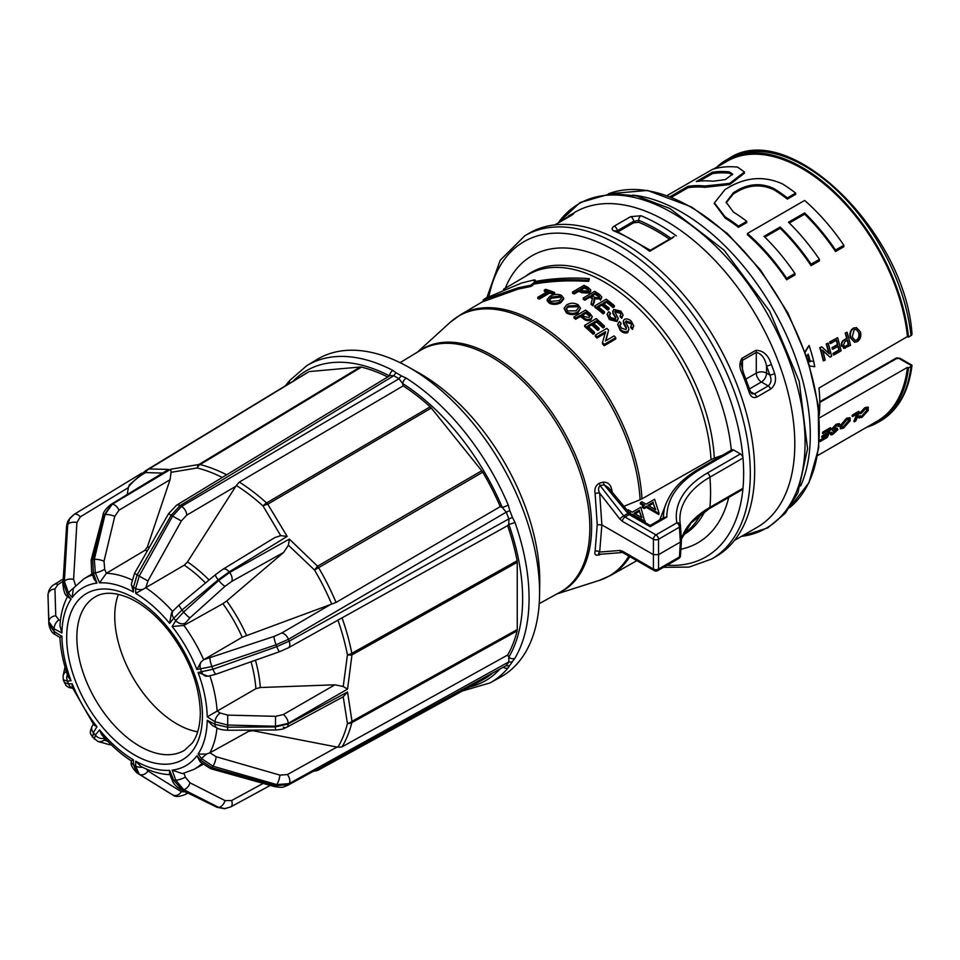 <?xml version="1.0" encoding="UTF-8"?>
<svg xmlns="http://www.w3.org/2000/svg" width="960" height="960" viewBox="0 0 960 960"><rect width="100%" height="100%" fill="white"/><g stroke="black" fill="none" stroke-linecap="round" stroke-linejoin="round"><path stroke-width="1.44" d="M835.548 251.544L835.548 250.044A151.536 87.492 -120 0 0 804.636 212.904L788.484 222.228A151.536 87.492 60 0 1 819.396 259.368L819.396 260.868L811.092 265.668L811.092 264.156A151.536 87.492 -120 0 0 780.18 227.028L764.028 236.352A151.536 87.492 60 0 1 794.94 273.48L794.94 274.992L786.636 279.78A150.084 86.652 60 0 0 747.42 234.708L747.42 233.484L804.636 200.448A151.536 87.492 60 0 1 843.852 245.244L843.852 246.744L835.548 251.544A150.084 86.652 60 0 0 804.636 214.152L789.288 223.02M764.832 237.132L780.18 228.276A150.084 86.652 60 0 1 811.092 265.668M854.616 342.288L850.284 337.668C849.288 333.516 850.272 330.336 853.272 328.128L856.452 327.576L860.448 331.956C861.468 336.156 860.412 339.396 857.268 341.676L854.616 342.288L850.764 337.728C849.768 333.588 850.752 330.408 853.752 328.188L856.452 327.576M830.58 343.536L830.1 343.476A150.084 86.652 -120 0 0 829.656 341.952L837.624 337.692A150.816 87.072 60 0 1 841.068 350.832L833.844 355.008A150.816 87.072 -120 0 0 833.496 353.496L839.28 350.16A150.816 87.072 -120 0 0 838.284 346.128L832.896 349.236A150.816 87.072 -120 0 0 832.5 347.724L837.888 344.604A150.816 87.072 -120 0 0 836.628 340.044L830.58 343.536A150.816 87.072 -120 0 0 830.136 342.012L837.624 337.692M833.844 355.008L833.364 354.948A150.084 86.652 -120 0 0 833.016 353.436L838.8 350.1A150.084 86.652 -120 0 0 837.876 346.356M832.896 349.236L832.416 349.176A150.084 86.652 -120 0 0 832.02 347.652L837.408 344.544A150.084 86.652 -120 0 0 836.232 340.272M858.444 416.82L859.116 418.2L858.444 416.82L860.004 415.716L862.284 416.544L861.816 416.052L866.436 410.712L866.916 411.192L867.084 408.888L865.068 409.236L861.384 413.256L859.572 413.292L864.792 407.712L867.948 407.076L868.356 410.352L861.78 417.588L858.924 417.312L860.472 416.208L860.64 416.916M840.372 428.832L840.048 425.868L846.54 418.248L849.804 417.732L850.284 420.636L843.492 428.148L840.372 428.832L840.516 426.36L847.02 418.74L850.284 418.224M822.972 433.632L822.492 433.14A150.084 86.652 -120 0 0 822.84 432.036L830.34 427.716L830.82 428.208A150.816 87.072 60 0 1 827.376 437.376L820.14 441.54A150.816 87.072 -120 0 0 820.584 440.532L826.368 437.196A150.816 87.072 -120 0 0 827.496 434.436L822.108 437.556A150.816 87.072 -120 0 0 822.504 436.5L827.892 433.38A150.816 87.072 -120 0 0 829.02 430.14L822.972 433.632A150.816 87.072 -120 0 0 823.32 432.528L830.82 428.208M820.14 441.54L819.66 441.06A150.084 86.652 -120 0 0 820.104 440.052L825.888 436.704A150.084 86.652 -120 0 0 826.632 434.94M822.108 437.556L821.628 437.064A150.084 86.652 -120 0 0 822.024 436.008L827.412 432.9A150.084 86.652 -120 0 0 828.228 430.596M819.264 415.332A150.084 86.652 -120 0 0 818.976 388.044L907.464 336.552A150.084 86.652 -120 0 0 836.544 195.06A150.084 86.652 -120 0 0 727.14 161.196L713.556 169.032M817.536 455.616L877.224 421.152A150.084 86.652 -120 0 0 907.464 367.356L818.976 418.14M832.392 430.488L831.432 429.276L836.076 424.296L839.184 423.588L839.724 425.712L838.272 426.552L838.224 425.448M837.792 426.06L836.268 425.856L833.376 428.868L834.024 429.492L833.544 429L836.736 427.956L837.48 429.036M830.196 433.104L830.652 434.76L830.196 433.104L831.636 432.264L832.128 433.488M836.736 427.956L837.96 429.528L833.364 433.992C831.18 435.3 830.292 435.168 830.676 433.584L833.748 433.02L833.268 432.528L836.004 429.96L836.484 430.44L832.872 430.968L831.9 429.768L836.556 424.788L839.664 424.068M852.552 416.556L852.072 416.064A150.084 86.652 -120 0 0 852.42 414.96L858.732 411.324L859.212 411.804A150.816 87.072 60 0 1 855.768 420.972L854.328 421.812A150.816 87.072 -120 0 0 857.412 413.748L852.552 416.556A150.816 87.072 -120 0 0 852.9 415.452L859.212 411.804M854.328 421.812L853.848 421.32A150.084 86.652 -120 0 0 856.62 414.204M809.808 366.036L814.74 366.696L809.808 366.036M807.864 354.612A150.084 86.652 -120 0 1 809.82 361.644L808.392 361.452L810.24 361.692L810.096 360.936L813.756 361.452A150.816 87.072 -120 0 0 809.076 345.444L805.044 351.6M828.768 353.244A150.084 86.652 -120 0 0 826.236 343.932L828.168 343.152A150.816 87.072 60 0 1 831.612 356.304L830.076 357.18L822.684 350.22A150.816 87.072 60 0 1 825.168 360.024L823.716 360.852A150.816 87.072 -120 0 0 820.272 347.712L821.808 346.824L829.368 353.808A150.816 87.072 -120 0 0 826.716 343.992L828.168 343.152M830.076 357.18L822.204 350.16M823.716 360.852L823.236 360.792A150.084 86.652 -120 0 0 819.792 347.64L821.808 346.824M844.74 348.24L841.536 345.948C841.044 343.056 841.92 341.028 844.176 339.852L846.696 338.4A150.084 86.652 -120 0 0 845.172 333L847.092 332.232A150.816 87.072 60 0 1 850.536 345.372L843.588 348.384M667.128 195.54L712.44 169.38A151.536 87.492 60 0 1 737.604 167.112L744.396 171.96L744.396 173.196L729.684 184.584L704.844 187.308A150.084 86.652 60 0 0 687.984 187.752L671.58 197.22M726.18 202.788L733.428 193.848L733.428 192.648L726.156 202.2L733.428 212.076A151.536 87.492 60 0 1 746.772 221.352L746.772 222.552L738.468 227.34L738.468 226.14A151.536 87.492 -120 0 0 725.124 216.864L714.408 202.908L725.124 189.444L730.572 186.3C747.792 176.964 765.048 176.148 782.34 183.84A151.536 87.492 60 0 1 795.684 193.104L795.684 194.304L787.38 199.104L787.38 197.904A151.536 87.492 -120 0 0 774.036 188.628C762.336 183.144 750.624 183.432 738.888 189.504L733.428 192.648M714.432 203.508L725.124 218.052A150.084 86.652 60 0 1 738.468 227.34M733.428 193.848L738.888 190.704C750.612 184.62 762.324 184.332 774.036 189.816A150.084 86.652 60 0 1 787.38 199.104M482.76 679.788A176.868 102.108 -120 0 0 483.144 679.584A176.868 102.108 -120 0 0 491.868 673.728M253.308 730.116A112.668 65.052 60 0 1 252.984 730.728L337.908 747.24A171.156 98.82 -120 0 0 347.436 723.504L343.224 696.78L347.556 692.004L351.972 721.308L517.248 629.568L517.128 630.9L351.816 722.664A172.86 99.804 60 0 1 342.048 746.856L507.612 655.056L508.8 657.168L508.86 661.872A181.56 104.82 60 0 1 506.232 665.592L287.58 785.412A7.248 4.212 -118.7 0 0 288.444 784.644L506.232 665.592A5.076 4.02 -143.1 0 0 509.772 665.364L508.224 667.752A5.076 4.056 -140.3 0 1 503.448 667.392M389.544 375.864A5.076 3.072 -62.6 0 1 392.856 370.404L396.312 372.924A5.076 2.988 -61 0 0 393.768 375.732L180.156 505.56A7.248 4.152 -121.3 0 0 176.508 505.248L389.952 375.612L393.768 375.732A181.56 104.82 60 0 1 399.012 378.756L402.6 383.46L403.176 385.884L239.316 482.076A172.86 99.804 60 0 1 266.568 502.956L430.164 406.776L431.292 408.024L481.74 470.772L317.568 566.196L314.532 570.024L288.396 545.208L289.356 539.112L317.568 566.196A7.248 4.08 59.8 0 1 318.588 567.66A172.86 99.804 60 0 1 336.072 602.436L500.244 506.64L502.26 507.432L506.232 512.148A181.56 104.82 60 0 1 508.86 518.904L508.8 524.28L507.612 525.636L342.048 617.856A172.86 99.804 60 0 1 351.816 653.328L517.128 560.772A176.868 102.108 -120 0 0 507.612 525.636M517.128 560.772L517.248 562.308L351.972 654.864L347.556 689.1L343.224 686.532L347.436 654.84A171.156 98.82 -120 0 0 337.932 620.184M517.248 629.568L517.248 562.308M507.612 655.056A176.868 102.108 -120 0 0 517.128 630.9M430.164 406.776A176.868 102.108 -120 0 0 403.176 385.884M481.74 470.772L482.76 472.2L314.532 570.024A171.156 98.82 -120 0 1 331.692 604.092L242.208 637.236A110.964 64.068 -120 0 0 222.912 603.672L183.912 625.44L172.176 626.52L175.764 620.628L183.636 612.012L218.7 580.464L229.644 572.484L289.356 539.112M500.244 506.64A176.868 102.108 -120 0 0 482.76 472.2M162.096 473.088L145.716 472.56A7.248 5.916 61.3 0 1 148.092 469.236L308.844 371.796A176.868 102.108 -120 0 0 306.288 373.26L145.848 470.52A172.86 99.804 60 0 1 148.092 469.236A7.248 4.176 58.8 0 1 149.1 468.936L168.624 469.416L110.484 504.708C105.444 509.172 102.96 512.664 103.032 515.184L91.14 560.112L91.668 572.544A7.248 1.776 160.3 0 0 93.372 573.06L96.96 583.104L93.96 578.952L91.668 572.544M308.844 371.796L149.1 468.936A7.248 6.672 100.1 0 0 145.716 472.56A171.156 98.82 -120 0 0 128.556 486.816L127.188 494.472M360.264 367.008L361.44 367.104L200.1 464.58A7.248 4.152 58.9 0 0 198.936 464.484A7.248 4.296 77.6 0 0 197.22 467.964L171.036 472.32L170.796 469.212L198.936 464.484L360.264 367.008L309.828 371.52M387.684 376.992A176.868 102.108 -120 0 0 361.44 367.104M343.224 696.78L286.572 727.356A7.248 4.176 -118.3 0 0 288.18 723.984L347.556 692.004M396.312 372.924A183.168 105.756 60 0 1 401.592 375.972L406.236 378.12A183.18 105.756 60 0 1 508.224 505.008L509.772 510.552A183.168 105.756 60 0 1 512.412 517.356L514.908 522.252A183.18 105.756 60 0 1 514.908 658.236L512.412 661.608A5.076 3.984 -146.7 0 1 508.86 661.872L289.164 783.612L276.78 784.596L212.976 766.2L201.684 758.664L198.072 754.08L206.628 754.044L209.856 752.844L248.724 731.292A110.964 64.068 -120 0 0 249.312 730.14M227.748 715.104L227.652 730.26C222.384 730.008 218.748 729.192 216.732 727.812L212.364 725.508L207.216 720.264L214.992 724.356L227.484 727.2L275.268 726.924L288.18 723.984L288.18 723.336L275.268 726.264L227.484 725.028L214.992 721.74A7.248 3.996 -57.9 0 1 220.248 713.04L227.748 715.104L275.532 716.34L283.272 714.588L334.944 684.804L343.224 686.532M225.264 808.644L218.7 807.396L183.636 789.576L182.016 789.72A7.248 3.9 -63.9 0 1 180.732 789.516L180.732 789.516C176.052 786.624 173.22 783.516 172.236 780.18L169.548 773.76L169.62 770.364L173.796 780.348L182.016 789.72L218.196 807.444L224.832 808.68M136.404 772.464A7.248 5.892 -58.3 0 0 137.028 772.932C132.204 768 130.32 764.316 131.364 761.904L131.364 761.904A7.248 4.116 -0.9 0 0 133.488 764.76L137.112 772.98L172.788 794.964L139.212 774.192L135.648 766.008L135.72 761.184L141.036 766.536C151.236 771.696 161.208 774.42 170.928 774.708M64.404 682.524L68.532 683.952L72.216 683.724L72.156 687.192L93.996 725.1L96.96 726.708L93.372 732.6L92.688 737.064M67.884 595.908C63.264 604.44 60.612 614.4 59.94 625.788L61.908 632.964L54.144 628.872L48.84 621.888L48 594.84M92.544 575.004A110.016 63.516 60 0 0 83.916 578.82L73.344 588.24A7.248 1.632 140.6 0 0 68.532 593.028A108.72 62.772 -120 0 0 67.452 594.564L71.064 599.16L66.876 596.088C64.944 595.032 63.624 591.024 62.916 584.088L62.916 584.088A7.248 3.972 -176.4 0 1 63.348 582.876L67.452 594.564A7.248 1.428 141.8 0 0 66.876 596.088M171.036 472.32L170.064 479.688L147.372 547.02A112.668 65.052 60 0 1 149.472 547.152M147.492 550.62A110.964 64.068 -120 0 0 144.768 550.44L106.368 573.3L99.516 582.876L95.34 572.892L94.308 559.356L105.072 514.536L112.104 504.3L170.796 469.212M205.512 582.972A110.964 64.068 -120 0 0 184.272 565.164L142.764 589.452A7.248 4.116 179.1 0 1 135.648 588.48A108.72 62.772 -120 0 0 133.488 587.232L133.416 592.044L131.364 584.16L134.544 573.3L137.112 574.884L133.488 587.232A7.248 4.26 -179.1 0 1 131.364 584.16M288.396 545.208L283.596 552.456L226.728 600.96A112.668 65.052 60 0 1 246.456 635.28M509.772 510.552A5.076 0.996 158.1 0 1 506.232 512.148L288.444 639.3L276.06 644.808L211.92 666.552L196.92 669.504L201.06 661.98L203.664 659.724L242.208 637.236M255.444 660.216A112.668 65.052 60 0 1 260.316 687.528L334.944 684.804M216.732 727.812A7.248 4.368 -62.2 0 1 214.992 724.356L214.992 721.74L207.216 716.856L255.9 688.68A110.964 64.068 -120 0 0 251.076 661.764M203.736 659.688L274.152 636.396A7.248 1.2 -108.7 0 0 276.06 644.808A170.7 98.556 -120 0 1 276.78 646.656A7.248 1.212 -109.5 0 0 279.792 651.6L215.976 674.184L208.044 676.26L198.072 672.48L212.976 669.264L276.78 646.656L289.164 641.172L508.86 518.904A5.076 1.152 159.5 0 0 512.412 517.356M209.928 752.808L216.156 756.744L279.96 775.128A7.248 1.848 -73.9 0 1 276.78 784.596A170.7 98.556 -120 0 1 276.06 785.616A7.248 1.764 -74.4 0 1 274.728 786.624L210.6 768.684L200.124 761.844L196.92 755.724L200.604 760.2L211.92 767.7L276.06 785.616L288.444 784.644A176.232 101.748 60 0 0 289.164 783.612A7.248 4.116 -119 0 0 287.4 774.54L337.02 747.048M172.236 780.18A7.248 1.284 -22.7 0 0 173.796 780.348L175.764 780.168A7.248 1.776 -19.7 0 0 185.34 777.156L190.008 782.808A7.248 4.116 -63.1 0 1 183.636 789.576L175.764 780.168L172.176 770.136L182.52 773.628L193.932 769.38L202.764 764.52M131.364 761.904L131.352 760.956C120.816 754.104 110.904 745.308 101.604 734.568L99.516 729.888A102.768 59.34 -120 0 0 133.416 759.852L133.488 764.76A108.72 62.772 -120 0 0 135.648 766.008A7.248 4.26 0.9 0 0 142.404 767.208M131.64 760.74L133.416 759.852M48 595.344L48.84 624.048L54.144 631.5A7.248 3.996 122.1 0 0 55.416 634.68L59.928 637.512C60.624 650.076 63.324 663.084 68.016 676.512L71.064 680.748L67.452 681.168L63.348 679.824M63.084 581.376L57.984 584.52L54.936 588.984L55.776 615.816L58.956 619.92A7.248 4.368 117.8 0 0 54.144 628.872L54.144 631.5L61.908 636.372C59.232 637.896 59.28 637.884 62.064 636.324M73.344 588.24L72.216 597.516L68.532 593.028L64.404 581.376L67.716 524.52L69.864 518.292L73.332 515.1M274.644 537.66L280.704 535.644L263.04 505.968A171.156 98.82 -120 0 0 236.34 485.472L187.488 561.924A112.668 65.052 60 0 1 209.076 579.996M142.764 589.452L135.72 593.376L135.648 588.48L139.212 576.096L172.596 516.108L181.608 506.4L399.012 378.756A5.076 2.868 -59 0 1 401.592 375.972M169.62 623.34L171.504 612.864L173.28 610.668A7.248 5.784 -141 0 0 173.796 618.192L169.62 623.34A102.768 59.34 -120 0 0 135.72 593.376M235.836 486.288L186.756 515.136L181.344 520.956L147.936 580.944L145.872 587.7M184.272 565.164L187.488 561.924M431.292 408.024L267.744 504.204A7.248 2.64 155.7 0 0 263.04 505.968A7.248 2.892 132.1 0 1 266.568 502.956A7.248 4.092 59.5 0 1 267.744 504.204L287.184 536.412L280.704 535.644M222.912 603.672L226.728 600.96M186.756 515.136A7.248 4.08 -120.4 0 0 181.608 506.4A176.232 101.748 60 0 0 180.156 505.56L171.168 515.28L137.112 574.884A121.32 70.044 60 0 1 139.212 576.096L147.936 580.944M287.184 536.412L229.164 571.884L218.196 579.852L182.016 609.984L173.796 618.192L175.764 620.628A7.248 5.652 -148.6 0 0 185.34 623.088L183.912 625.44A110.016 63.516 60 0 1 203.664 659.724M236.34 485.472L239.316 482.076M128.436 487.572L80.28 516.876L76.908 522.528L73.596 579.396L75.612 585.708M146.316 768.996L147.936 771.012L181.344 791.688L185.508 791.856M252.984 730.728L248.724 731.292M279.96 775.128L287.4 774.54M274.152 636.396L281.568 633.096L330.78 604.392M144.768 550.44L147.372 547.02M260.316 687.528L255.9 688.68M80.28 516.876A7.248 4.164 -121.3 0 0 74.076 514.404L69.048 519.468L66.996 525.54L63.348 582.876A121.32 70.044 60 0 1 64.404 581.376A7.248 4.044 -176.7 0 1 73.596 579.396M168.624 469.416L111.612 504.336L104.568 514.572L92.688 559.5L93.372 573.06L95.34 572.892A7.248 1.284 157.3 0 0 104.7 569.292L106.368 573.3A110.016 63.516 60 0 1 131.916 579.876M66.324 671.436A7.248 7.032 -167.5 0 0 63.072 675.9L63.384 680.352L66.072 685.62L68.904 687.528L72.612 688.26M54.936 588.984A7.248 6 178.2 0 0 48 595.056L48 595.716A7.248 5.832 178.3 0 0 48 595.86L48 594.876C48.516 589.944 50.676 586.428 54.492 584.352L54.492 584.352A7.248 4.188 -121.7 0 1 57.984 584.52M94.308 739.092L95.34 735.048L93.372 732.6A7.248 5.652 31.4 0 1 92.304 725.868L92.304 725.868C88.5 734.52 91.188 733.572 92.208 736.74L97.812 741.408A7.248 7.044 -74.2 0 0 104.016 740.16L107.64 741.18M171.3 794.112L171.072 793.968A7.248 5.892 -58.3 0 0 171.168 794.04A170.7 98.556 -120 0 0 172.596 794.856A7.248 5.952 -58.2 0 0 181.344 791.688M270.324 785.388L230.64 806.964L224.604 808.704L216.924 807.24A7.248 3.9 -63.9 0 0 218.196 807.444L218.7 807.396A7.248 4.116 -63.1 0 0 225.06 800.628L231.624 800.532L263.172 783.384M99.516 729.888L95.34 735.048A7.248 5.784 39 0 0 104.556 737.892M128.556 486.816L129.444 484.8L145.848 470.52M67.392 674.7A7.248 5.748 83.4 0 0 67.452 681.168A108.72 62.772 -120 0 0 68.532 683.952A7.248 5.688 86.4 0 0 72.516 688.044M200.124 761.844A7.248 1.632 -39.4 0 1 200.604 760.2A108.72 62.772 -120 0 0 201.684 758.664A7.248 1.428 -38.2 0 1 206.628 754.044M342.048 746.856L337.908 747.24M337.908 620.1L342.048 617.856M206.628 676.308A7.248 5.748 -96.6 0 1 201.684 672.06A108.72 62.772 -120 0 0 200.604 669.276A7.248 5.688 -93.6 0 1 201.06 661.98M336.072 602.436L331.692 604.092M508.224 667.752A183.18 105.756 60 0 1 489.996 682.92L500.46 677.172A183.444 105.912 -120 0 0 525.408 652.452A183.444 105.912 -120 0 0 539.568 595.116A183.444 105.912 -120 0 0 407.652 366.624A183.444 105.912 -120 0 0 317.04 359.472L306.828 365.652A183.18 105.756 60 0 1 392.856 370.404M407.652 366.624L418.08 372.444A169.188 97.68 60 0 1 420.132 373.608A169.188 97.68 60 0 1 539.748 583.176L539.568 595.116M508.224 505.008A5.076 0.864 157 0 1 502.26 507.432A178.992 103.344 -120 0 0 402.6 383.46A5.076 2.772 -57.5 0 1 406.236 378.12M514.908 522.252A5.076 1.272 160.6 0 1 508.8 524.28A178.992 103.344 -120 0 1 508.8 657.168A5.076 3.948 -149.3 0 0 514.908 658.236M289.368 383.52A5.076 4.056 -140.3 0 1 290.028 380.232A5.076 4.056 -140.3 0 1 290.028 380.22L287.208 383.424A5.076 4.02 -143.1 0 1 288.132 382.584M328.692 762.948A172.86 99.804 60 0 1 318.696 769.896A172.86 99.804 60 0 1 318.588 769.956A7.248 5.916 -118.7 0 1 318.576 769.956A7.248 5.916 -118.7 0 1 314.976 770.436M317.256 770.448A7.248 4.272 -101.8 0 1 316.572 770.688A7.248 4.272 -101.8 0 1 314.88 770.496M226.644 474.804A172.86 99.804 60 0 0 200.1 464.58A7.248 5.172 104.1 0 0 197.22 467.964A171.156 98.82 -120 0 1 222.264 477.456M733.656 450.036L700.572 469.14A3.624 2.088 -120 0 0 698.76 468.96L731.844 449.856A3.624 2.088 60 0 1 733.656 450.036L740.424 453.948A3.624 2.088 60 0 1 742.98 458.076A181.992 105.072 60 0 1 742.98 488.28A3.624 2.088 60 0 1 742.236 489.648L709.152 508.74A3.624 2.088 -120 0 0 709.896 507.372L742.98 488.28A181.992 105.072 60 0 1 667.116 565.224M486.936 297.456L500.196 260.256L524.94 235.656L529.296 233.136A186.696 107.796 60 0 1 622.644 242.388A186.696 107.796 60 0 1 744.612 406.908A186.696 107.796 60 0 1 716.004 556.512L711.636 559.032L689.064 567.084L663.48 567.324M641.448 517.452L639.468 511.32L635.148 513.816M639.468 510.144L634.116 513.228L641.916 517.728L639.468 511.32M627.216 510.312L628.14 509.772L632.28 512.172L640.788 507.252L645.012 522.468M645.264 521.148L644.928 522.42M644.928 521.328L632.508 514.164L632.508 515.256M632.508 514.164L631.56 514.704M629.928 513.528L630.672 513.096L628.476 511.824M655.248 509.484L653.268 503.352L648.948 505.848M653.268 502.176L647.928 505.26L655.716 509.76L653.268 503.352M640.332 502.74L641.94 501.804L646.08 504.192L654.6 499.284L659.064 513.168L658.74 514.548L646.308 507.372L644.244 508.572L642.408 507.504L642.408 506.328L644.472 505.128L640.332 502.74L640.332 503.916L643.452 505.716M659.064 513.168L658.74 514.548M658.74 513.36L646.308 506.184L646.308 507.372M646.308 506.184L644.244 507.384L644.244 508.572M644.244 507.384L642.408 506.328M673.056 237.624L649.704 251.28A181.992 105.072 -120 0 0 632.904 240.312A181.992 105.072 -120 0 0 614.292 231.132C611.412 229.728 611.388 228.072 614.184 226.164L630.588 216.684L640.956 215.736A3.624 2.376 112.2 0 0 638.76 220.356L633.636 221.352A3.624 2.088 -120 0 0 630.588 216.684M722.544 455.232L714.3 458.16A151.704 87.588 -120 0 0 641.232 305.868A151.704 87.588 -120 0 0 525.528 276.288M682.896 535.224A151.704 87.588 -120 0 0 704.904 511.356M559.536 222.228L575.136 212.112A181.992 105.072 60 0 1 666.132 221.124A181.992 105.072 60 0 1 785.016 381.504A181.992 105.072 60 0 1 757.116 527.328L734.484 540.396M714.3 458.16L711 459.696A151.248 87.324 -120 0 0 641.88 311.592A151.248 87.324 -120 0 0 528.144 274.74L503.472 289.332M580.2 290.46L584.34 288.036A151.068 87.216 60 0 1 587.1 289.512L588.324 290.316L588.324 289.2L588.588 290.928M587.1 288.396L588.324 289.2L587.64 291.048L582.984 290.832A152.4 87.984 -120 0 0 580.2 289.332L584.34 286.908A152.436 88.008 60 0 1 587.1 288.396L587.1 289.512M584.34 288.036L584.34 286.908M598.428 295.368L599.58 296.82L598.8 297.924L594.384 297.288A152.4 87.984 -120 0 0 591.3 295.272L594.996 293.1A152.436 88.008 60 0 1 598.428 295.368L598.428 296.484A151.068 87.216 60 0 0 594.996 294.228L594.996 293.1M591.3 296.4L594.996 294.228M549.372 300.144L551.388 298.26L560.004 297.204L560.004 296.04L561.564 297.924L559.248 300.612L550.812 301.392L549.24 299.568L551.388 297.072L560.004 296.04M551.388 298.26L551.388 297.072M566.196 309.18L568.248 307.056L576.864 306.72L576.864 305.556L578.424 307.908L576.108 310.824L567.672 310.896L566.1 308.592L568.248 305.88L576.864 305.556M568.248 307.056L568.248 305.88M581.736 315.696L585.876 313.272A150.828 87.084 60 0 1 588.624 315.396L590.124 316.08M588.624 314.208L589.848 315.324L589.164 317.46L584.508 316.656A152.208 87.876 -120 0 0 581.736 314.508L585.876 312.084A152.256 87.9 60 0 1 588.624 314.208L588.624 315.396M585.876 313.272L585.876 312.084M485.412 298.356L521.544 283.044L534.084 279.936L535.176 280.164L534.288 281.628C550.128 278.688 566.664 277.572 583.884 278.28L589.332 278.724L588.696 280.224L583.116 280.032C565.932 279.18 549.396 280.14 533.52 282.912L530.904 285.216L518.364 287.712L483.216 299.928L485.412 298.356M589.332 278.724L588.696 281.328L583.116 281.148C565.92 280.32 549.384 281.316 533.52 284.16L530.904 286.476L518.364 289.032L483.156 301.608L483.216 299.928M534.084 279.936L535.176 280.164L535.14 281.472M584.052 285.3L572.508 292.044A152.34 87.96 60 0 1 574.14 292.884L578.868 290.112A152.388 87.984 60 0 1 581.7 291.636L589.308 291.984L590.784 290.028L588.288 287.544A152.448 88.02 -120 0 0 584.052 285.3M583.164 298.056L583.164 299.196A150.948 87.144 60 0 1 584.784 300.216L589.968 297.18A151.008 87.18 60 0 1 591.624 298.26L592.38 298.824L591.12 303.336A152.34 87.96 60 0 1 592.98 304.668L594.3 298.728L600.456 299.064L601.86 297.084L599.7 294.552A152.448 88.02 -120 0 0 594.696 291.3L583.164 298.056A152.34 87.96 60 0 1 584.784 299.076L589.968 296.052A152.388 87.984 60 0 1 591.624 297.132L592.776 298.62M591.12 303.336L591.12 304.488A150.948 87.144 60 0 1 592.98 305.82L594.624 299.676M603.132 312.624L604.452 311.856A152.352 87.96 -120 0 0 597.66 306.384L601.644 304.056A152.388 87.984 60 0 1 607.716 308.892L609.036 308.112A152.4 87.996 -120 0 0 602.976 303.276L606.528 301.2A152.436 88.008 60 0 1 613.032 306.408L614.364 305.628A152.448 88.02 -120 0 0 606.228 299.184L594.696 305.94A152.34 87.96 60 0 1 603.132 312.624L603.132 313.8L604.452 313.02L604.452 311.856M612.648 311.148L612.936 313.524L615.672 317.952L615.672 316.764L615.348 318.84L610.692 317.556L609.216 314.916L610.368 313.092A152.376 87.972 -120 0 0 608.748 311.676L607.02 314.388L609.432 318.396L617.052 320.352L618.252 318.408L614.844 311.736L615.456 310.776L619.62 311.964L620.952 314.16L620.136 315.576A152.424 87.996 60 0 1 621.756 317.136L623.088 314.904L620.88 311.124L613.716 309.408L612.936 312.36L615.984 317.82M626.1 320.892L630.264 322.404L631.608 324.876L630.78 326.376A152.424 87.996 60 0 1 632.412 328.164L633.732 325.8L631.536 321.564C629.436 319.212 627.048 318.456 624.372 319.308L623.292 321.144L626.316 327.444L625.992 329.676L621.348 328.032L619.86 325.08L621.024 323.16A152.376 87.972 -120 0 0 619.392 321.528L617.664 324.384L620.088 328.896C622.344 331.416 624.876 332.256 627.696 331.428L628.896 329.376L628.488 327.6L625.5 321.912L626.1 320.892L626.1 322.092L630.264 323.616L630.264 322.404M539.436 297.828L549.636 291.864A152.256 87.9 60 0 1 553.332 293.268L554.664 292.488A152.268 87.912 -120 0 0 545.64 289.32L544.32 290.1A152.256 87.9 60 0 1 548.016 291.288L537.804 297.264A152.16 87.852 60 0 1 539.436 297.828L539.436 299.04L549.636 293.04A150.828 87.084 60 0 1 553.332 294.444L554.664 293.664L554.664 292.488M549.78 296.376L547.176 299.568L549.492 302.172C553.332 303.696 557.124 303.468 560.856 301.476L563.652 298.056L561.324 295.26C557.388 293.832 553.548 294.204 549.78 296.376M566.64 304.896L564.036 308.376L566.352 311.688C570.192 313.848 573.984 313.944 577.716 311.976L580.512 308.268L578.184 304.764C574.248 302.688 570.396 302.736 566.64 304.896M585.576 310.092L574.044 316.848A152.16 87.852 60 0 1 575.664 318.06L580.404 315.288A152.196 87.876 60 0 1 583.224 317.472C585.6 319.536 588.144 319.968 590.844 318.768L592.32 316.608L589.812 313.32A152.268 87.912 -120 0 0 585.576 310.092M593.124 332.988L594.444 332.208A152.172 87.852 -120 0 0 587.652 325.956L591.636 323.628A152.208 87.876 60 0 1 597.708 329.16L599.04 328.38A152.22 87.888 -120 0 0 592.968 322.848L596.52 320.772A152.256 87.9 60 0 1 603.024 326.724L604.356 325.944A152.268 87.912 -120 0 0 596.22 318.576L584.688 325.332A152.16 87.852 60 0 1 593.124 332.988L593.124 334.236L594.444 333.456L594.444 332.208M596.964 336.768L605.568 331.728L602.496 342.552A152.16 87.852 60 0 1 604.212 344.436L615.744 337.68A152.268 87.912 -120 0 0 614.124 335.892L605.508 340.932L608.592 330.108A152.268 87.912 -120 0 0 606.876 328.392L595.332 335.148A152.16 87.852 60 0 1 596.964 336.768L596.964 338.04L605.568 332.976M650.484 250.356L616.032 230.916A3.624 2.376 112.2 0 0 614.292 231.132M618.06 231.756L633.636 222.768L638.76 222.3A176.016 101.616 60 0 1 669.48 239.208M774.66 373.524C776.592 380.172 775.224 385.368 770.568 389.1L756.732 397.092C753.324 398.364 750.84 396.888 749.28 392.664A3.624 0.996 -18.3 0 0 750.396 391.452L743.232 372.168A3.624 0.672 157.6 0 1 742.056 373.236C739.224 367.596 739.2 362.628 741.96 358.32L755.796 350.328C763.212 350.376 768.396 355.068 771.336 364.404A181.992 105.072 60 0 1 774.66 373.524A3.624 0.936 160.9 0 1 769.812 375A178.368 102.984 -120 0 0 766.548 366.072A3.624 0.78 -21 0 0 771.336 364.404M743.232 372.168L741.384 364.26L742.452 360.348A3.624 2.088 -120 0 0 741.96 358.32M756.732 397.092A3.624 2.088 -120 0 0 754.368 393.912L751.908 393.72L750.396 391.452M770.568 389.1A3.624 2.088 -120 0 0 768.204 385.92L761.424 381.996A7.248 4.188 120 0 0 766.548 373.116L766.548 366.072C765.132 358.404 761.724 353.832 756.288 352.356A3.624 2.088 -120 0 0 755.796 350.328M750.468 391.668L754.368 393.912L768.204 385.92C771.264 383.196 771.804 379.548 769.812 375L766.548 373.116A7.248 4.188 -0 0 0 756.288 373.116L756.288 352.356L742.452 360.348L742.452 370.02M554.868 224.88L556.944 223.74A3.624 2.088 -120 0 0 556.752 223.836L556.752 223.836A3.624 2.088 -120 0 0 556.584 223.956M568.572 215.904A181.992 105.072 60 0 1 570.636 214.764A3.624 2.964 62.2 0 0 569.376 216.54M570.636 214.764C574.908 212.688 574.956 213.012 570.792 215.748A3.624 2.088 -120 0 0 570.588 215.844L570.588 215.844A3.624 2.088 -120 0 0 570.408 215.964M681.408 540.36L680.364 542.064L679.44 527.172A3.624 2.22 172.9 0 0 680.472 525.348A3.624 2.22 172.9 0 0 680.46 525.276L681.432 540.576L680.484 555.816A3.624 1.944 6.6 0 0 680.46 555.48M680.46 525.276A3.624 2.94 169.5 0 0 680.448 525.132A3.624 2.94 169.5 0 0 676.884 522.84A3.624 2.088 -120 0 1 679.44 527.172L658.536 539.244L658.536 569.052A3.624 2.232 180 0 1 653.412 569.052A3.624 2.088 -60 0 0 654.156 570.6A3.624 3.624 0 0 0 657.78 570.6A3.624 2.088 -120 0 0 658.536 569.052L679.44 556.98A3.624 1.944 6.6 0 0 680.484 555.816A3.624 3.624 0 0 1 678.696 558.54A3.624 2.088 -120 0 0 679.44 556.98L680.364 542.064L658.536 554.664L653.412 554.664L653.412 539.244A3.624 2.088 -60 0 1 655.968 534.9L676.884 522.84A106.056 61.236 180 0 1 707.34 473.04L740.424 453.948M681.432 540.576L680.472 525.348A3.624 3.624 0 0 0 680.448 525.132L680.16 523.272A102.444 59.148 0 0 0 680.424 525.024M600.66 554.232L599.484 554.796C595.668 555.948 594.216 554.76 595.116 551.244L597.228 524.676L595.116 493.608C594.204 488.868 595.668 485.364 599.484 483.108L603.444 482.136A3.624 1.836 76.4 0 0 604.116 484.728L608.64 487.872M599.1 554.352L622.656 552.492M600.156 554.04C598.2 554.4 598.044 553.74 599.676 552.048A3.624 2.604 12.4 0 0 595.116 551.244M654.156 570.6L622.632 552.48A3.624 2.892 -94.5 0 1 619.872 550.452L599.676 552.048L601.872 524.904L597.228 524.676M595.116 493.608A3.624 1.452 -9.3 0 1 599.676 493.176C598.044 490.056 598.212 487.56 600.156 485.676L623.712 515.856A3.624 0.804 -38 0 0 619.872 519.06L599.676 493.176L601.872 524.904L653.412 554.664L653.412 569.052L622.416 551.148L619.872 550.452M619.872 519.06L622.416 521.34A3.624 2.088 -60 0 1 624.972 517.008L623.712 515.856L627.9 513.444L604.116 484.728L600.156 485.676A3.624 1.824 76.5 0 1 599.484 483.108M610.464 490.08A3.624 1.62 167.8 0 1 611.64 489.252C610.548 484.512 607.812 482.148 603.444 482.136M608.592 487.8L629.412 512.952A3.624 0.732 -39.6 0 0 627.9 513.444L629.208 514.572A3.624 2.088 -60 0 1 631.02 514.392L650.184 525.456L664.248 517.332L666.816 517.08L650.184 526.68L629.208 514.572L624.972 517.008L655.968 534.9A3.624 2.088 -120 0 1 658.536 539.244A3.624 1.944 180 0 1 653.412 539.244L622.416 521.34M611.64 489.252L612.264 492.252M663.204 517.944L663.24 517.272C664.212 510.912 662.988 506.952 672.048 492.432C677.604 484.116 686.52 476.292 698.76 468.96M700.572 469.14C678.18 482.448 666.936 498.42 666.816 517.08M641.94 498.864L640.092 499.752A150.192 86.712 -120 0 0 565.476 346.92A150.192 86.712 -120 0 0 450.216 322.308L460.116 314.988A150.408 86.844 60 0 1 573.192 351.624A150.408 86.844 60 0 1 641.94 498.864L711 459.696M659.7 519.96L666.828 501.828M623.892 506.304L640.092 499.752M564.036 308.376L566.352 312.876C570.192 315.048 573.984 315.144 577.716 313.164L580.512 308.268M537.804 297.264L537.804 298.476A150.696 87.012 60 0 1 539.436 299.04M544.32 290.1L544.32 291.3A150.828 87.084 60 0 1 546.72 292.044M617.664 324.384L620.088 330.132C622.344 332.664 624.876 333.516 627.696 332.676L628.896 329.376M623.292 321.144L623.58 323.7L626.316 328.668L626.316 327.444M630.78 326.376L630.78 327.612A151.044 87.204 60 0 1 632.412 329.4L633.732 325.8M615.456 310.776L615.456 311.928L619.62 313.128L619.62 311.964M607.008 314.388L609.432 319.596L617.052 321.552L618.24 318.408M620.136 315.576L620.136 316.752A151.044 87.204 60 0 1 621.756 318.312L623.088 314.904M594.696 305.94L594.696 307.092A150.948 87.144 60 0 1 603.132 313.8M602.976 304.416L606.528 302.328A151.068 87.216 60 0 1 613.032 307.56L614.364 306.768L614.364 305.628M597.66 307.536L601.644 305.196A151.008 87.18 60 0 1 607.716 310.056L609.036 309.264L609.036 308.112M600.456 299.064L600.456 300.192L601.86 297.084M534.084 281.196L535.176 281.424L534.084 281.196M572.508 292.044L572.508 293.184A150.948 87.144 60 0 1 574.14 294.024L578.868 291.24A150.996 87.18 60 0 1 581.7 292.764L589.308 293.1L590.784 291.144M547.176 299.568L547.176 300.756L549.492 303.372C553.332 304.896 557.124 304.656 560.856 302.652L563.652 299.232L563.652 298.056M574.044 316.848L574.044 318.048A150.696 87.012 60 0 1 575.664 319.26L580.404 316.476A150.756 87.036 60 0 1 583.224 318.66C585.6 320.736 588.144 321.168 590.844 319.968L592.32 316.608M584.688 325.332L584.688 326.556A150.696 87.012 60 0 1 593.124 334.236M592.968 324.06L596.52 321.972A150.828 87.084 60 0 1 603.024 327.948L604.356 327.168L604.356 325.944M587.652 327.192L591.636 324.84A150.768 87.048 60 0 1 597.708 330.396L599.04 329.616L599.04 328.38M595.332 335.148L595.332 336.408A150.696 87.012 60 0 1 596.964 338.04M605.94 340.68L608.592 330.108M602.496 342.552L602.496 343.848A150.696 87.012 60 0 1 604.212 345.744L615.744 338.952L615.744 337.68M604.212 345.744L604.212 344.436M603.024 327.948L603.024 326.724M596.52 321.972L596.52 320.772M597.708 330.396L597.708 329.16M591.636 324.84L591.636 323.628M575.664 319.26L575.664 318.06M580.404 316.476L580.404 315.288M583.224 318.66L583.224 317.472M590.844 319.968L590.844 318.768M577.716 313.164L577.716 311.976M566.352 312.876L566.352 311.688M560.856 302.652L560.856 301.476M549.492 303.372L549.492 302.172M553.332 294.444L553.332 293.268M549.636 293.04L549.636 291.864M632.412 329.4L632.412 328.164M627.696 332.676L627.696 331.428M620.088 330.132L620.088 328.896M623.58 323.7L623.58 322.488M621.024 324.36L621.024 323.16M621.756 318.312L621.756 317.136M617.052 321.552L617.052 320.352M609.432 319.596L609.432 318.396M612.936 313.524L612.936 312.36M610.368 314.268L610.368 313.092M613.032 307.56L613.032 306.408M606.528 302.328L606.528 301.2M607.716 310.056L607.716 308.892M601.644 305.196L601.644 304.056M584.784 300.216L584.784 299.076M589.968 297.18L589.968 296.052M592.98 305.82L592.98 304.668M594.624 300.816L594.624 300M574.14 294.024L574.14 292.884M578.868 291.24L578.868 290.112M581.7 292.764L581.7 291.636M589.308 293.1L589.308 291.984M588.696 281.328L588.696 280.224M583.116 281.148L583.116 280.032M533.52 284.16L533.52 282.912M528.66 286.86L528.66 285.6M518.364 289.032L518.364 287.712M197.712 731.784A87.828 50.712 60 0 1 176.868 723.912A87.828 50.712 60 0 1 118.368 594.336M907.464 336.552L908.496 337.152A151.536 87.492 -120 0 0 836.928 194.196A151.536 87.492 -120 0 0 726.408 159.936A151.536 87.492 -120 0 0 716.676 167.232M910.968 335.712A151.536 87.492 -120 0 0 839.4 192.768A151.536 87.492 -120 0 0 728.88 158.508C788.868 117.9 904.992 231.984 911.988 333.768L911.784 334.992L908.496 337.152M866.76 427.188A151.536 87.492 -120 0 0 877.944 422.412A151.536 87.492 -120 0 0 908.496 367.956L911.784 365.82L898.956 358.416L896.904 358.404L819.768 402.432M908.496 367.956L907.464 367.356M831.432 429.276L832.872 430.968M833.748 433.02L836.436 429.864M833.376 428.868L834.024 429.492L837.216 428.448L837.96 429.528M862.284 416.544L866.916 411.192M864.792 407.712L868.416 407.568M860.052 413.784L865.272 408.204M809.076 345.444L805.236 352.14M813.756 361.452L814.74 366.696M846.696 338.4L847.176 338.472A150.816 87.072 -120 0 0 845.652 333.06L847.092 332.232M844.176 339.852L847.176 338.472M841.536 345.948L842.016 346.008C841.524 343.128 842.4 341.1 844.656 339.924M845.22 348.3L842.016 346.008M856.92 340.164C859.224 338.388 859.92 335.928 858.996 332.772L856.02 329.292L854.196 329.712L852.216 336.912L855.144 340.572L856.44 340.104C858.744 338.328 859.44 335.856 858.528 332.712L858.996 332.772M848.736 344.7A150.816 87.072 -120 0 0 847.572 339.984L845.1 341.412L843.444 345.12L845.088 346.68L848.256 344.628A150.084 86.652 -120 0 0 847.164 340.224M844.74 346.68L848.256 344.628M810.096 360.936A150.816 87.072 -120 0 0 808.176 354.096L806.76 356.496M843.924 427.152L848.844 421.464L848.916 419.508L846.684 419.844L841.968 425.532L841.8 427.572L843.924 427.152L843.444 426.66L848.376 420.972L848.844 421.464M910.74 365.22L912 365.364C908.736 391.668 898.212 410.208 880.416 420.984A151.536 87.492 -120 0 0 910.968 366.54M898.956 358.416A2.172 1.26 -60 0 1 900.048 358.308L896.82 357.9C894.012 358.704 895.08 358.836 900.048 358.308L911.904 365.16M744.396 171.96L729.72 183.36L704.844 186.024A151.536 87.492 -120 0 0 687.984 186.348L687.984 187.752M704.844 187.308L704.844 186.024M670.128 196.656L687.984 186.348M696.288 181.548L712.44 172.224A151.536 87.492 60 0 1 729.3 171.9L732.648 174.084L725.388 179.568L713.148 181.224A151.536 87.492 -120 0 0 696.288 181.548M732.516 174.744L729.3 173.184A150.084 86.652 -120 0 0 712.44 173.628L699.42 181.152M712.44 173.628L712.44 172.224M729.3 173.184L729.3 171.9M774.036 189.816L774.036 188.628M725.124 218.052L725.124 216.864M787.38 197.904L795.684 193.104M738.468 226.14L746.772 221.352M786.636 279.78L786.636 278.28A151.536 87.492 -120 0 0 747.42 233.484M780.18 228.276L780.18 227.028M804.636 214.152L804.636 212.904M835.548 250.044L843.852 245.244M811.092 264.156L819.396 259.368M786.636 278.28L794.94 273.48M469.512 687.06A178.992 103.344 -120 0 0 499.572 669.504M389.496 375.888A178.992 103.344 -120 0 0 292.992 381.324M202.44 715.812A96 55.428 60 0 1 100.62 724.896A96 55.428 60 0 1 100.62 589.14A96 55.428 60 0 1 202.44 715.812M135.72 761.184A102.768 59.34 -120 0 0 169.62 770.364M172.176 770.136A102.768 59.34 -120 0 0 196.92 755.724M198.072 754.08A102.768 59.34 -120 0 0 207.216 720.264M207.216 716.856A102.768 59.34 -120 0 0 198.072 672.48M196.92 669.504A102.768 59.34 -120 0 0 172.176 626.52M133.416 592.044A102.768 59.34 -120 0 0 99.516 582.876M96.96 583.104A102.768 59.34 -120 0 0 72.216 597.516M71.064 599.16A102.768 59.34 -120 0 0 61.908 632.964M61.908 636.372A102.768 59.34 -120 0 0 71.064 680.748M72.216 683.724A102.768 59.34 -120 0 0 96.96 726.708M216.96 727.932A110.016 63.516 60 0 1 209.856 752.844M209.94 675.924A110.016 63.516 60 0 1 217.14 711.096L220.248 713.04M201.756 763.62A110.016 63.516 60 0 1 193.932 769.38M145.8 587.736A110.016 63.516 60 0 1 172.644 611.46M274.656 537.66L222.9 569.292A7.248 4.116 -121.4 0 1 229.164 571.884L229.644 572.484A7.248 4.056 -119.2 0 1 231.624 581.484L225.06 586.284L190.008 617.82L185.34 623.088M283.596 552.456L231.624 581.484M181.344 520.956L172.596 516.108A170.7 98.556 -120 0 0 171.168 515.28L168.588 513.684L134.544 573.3M225.06 586.284A7.248 1.176 -132 0 1 218.7 580.464L218.196 579.852A7.248 1.236 -129.8 0 1 215.472 574.68L179.28 604.824A7.248 1.236 -129.8 0 0 182.016 609.984L183.636 612.012A7.248 1.176 -132 0 0 190.008 617.82M215.472 574.68L222.9 569.292A7.248 4.116 -121.4 0 0 222.276 569.844M176.508 505.248L168.588 513.684M281.568 633.096A7.248 4.068 -120.3 0 1 288.444 639.3A176.232 101.748 60 0 1 289.164 641.172A7.248 4.104 -119.1 0 1 288.336 647.82L339.78 619.152M110.484 504.708A7.248 4.248 -121.5 0 1 111.612 504.336L112.104 504.3A7.248 4.068 -120.9 0 1 118.992 510.216L114.768 516.36L104.016 561.18L104.7 569.292M347.556 689.1L288.18 723.336A7.248 4.044 -120 0 0 283.272 714.588M170.064 479.688L118.992 510.216M58.956 619.92L60.396 620.676M104.7 737.82L104.016 740.16M183.96 773.292L185.34 777.156M190.008 782.808L225.06 800.628M76.908 522.528A7.248 4.044 -176.7 0 0 67.716 524.52A170.7 98.556 -120 0 0 66.996 525.54A7.248 3.972 -176.4 0 0 66.54 526.776C66.972 523.26 67.8 520.812 69.048 519.456M147.936 771.012A7.248 5.952 -58.2 0 1 139.212 774.192A121.32 70.044 60 0 1 137.112 772.98A7.248 5.892 -58.3 0 1 137.028 772.932L171.072 793.968A7.248 5.892 -58.3 0 1 170.964 793.908M216.156 756.744A7.248 1.848 -73.9 0 1 212.976 766.2A121.32 70.044 60 0 1 211.92 767.7A7.248 1.764 -74.4 0 1 210.6 768.684M210.024 658.164A7.248 1.2 -108.7 0 0 211.92 666.552A121.32 70.044 60 0 1 212.976 669.264A7.248 1.212 -109.5 0 0 215.976 674.184M91.14 560.112A7.248 1.692 -165.2 0 1 92.688 559.5L94.308 559.356A7.248 1.92 -166.5 0 1 104.016 561.18M114.768 516.36A7.248 1.92 -166.5 0 0 105.072 514.536L104.568 514.572A7.248 1.692 -165.2 0 0 103.032 515.184M48.012 595.992A7.248 5.832 178.3 0 1 48 595.86L48.84 624.192A7.248 5.832 178.3 0 1 48.84 624.048L48.84 621.888A7.248 6 178.2 0 1 55.776 615.816M283.272 727.068A7.248 4.176 -118.3 0 0 286.572 727.356C283.404 728.508 284.616 729.264 275.436 729.996L275.532 716.34M111.192 744.744L108.564 744.444A7.248 7.044 -74.2 0 0 111.12 744.672M230.64 806.964A7.248 4.116 -118.5 0 0 231.624 800.532M63.072 675.9L65.028 667.08M187.932 793.044L185.148 794.556A7.248 4.224 -118.7 0 0 186.612 792.396M512.412 661.608A183.168 105.756 60 0 1 509.772 665.364M351.972 721.308A7.248 4.116 61 0 1 351.816 722.664A7.248 5.088 -165.9 0 1 347.436 723.504A7.248 5.184 162.9 0 0 351.972 721.308M351.816 653.328A7.248 4.104 60.8 0 1 351.972 654.864A7.248 2.832 -167.1 0 1 347.436 654.84A7.248 3.024 169 0 0 351.816 653.328M286.56 385.08A5.076 4.02 -143.1 0 1 287.208 383.424L285.564 385.68M488.964 296.316A181.992 105.072 60 0 1 614.952 250.668A181.992 105.072 60 0 1 742.98 458.076L709.896 477.18A3.624 2.088 -120 0 0 707.34 473.04M524.94 235.656A186.696 107.796 60 0 1 618.288 244.896A186.696 107.796 60 0 1 740.256 409.428A186.696 107.796 60 0 1 711.636 559.032M731.316 450.168A165.756 95.7 -120 0 0 628.944 272.964A165.756 95.7 -120 0 0 505.248 288.288M681.096 549.192A165.756 95.7 -120 0 0 728.748 497.436M741.48 536.364A187.308 108.144 -120 0 0 800.16 398.316A187.308 108.144 -120 0 0 672.636 213.036A187.308 108.144 -120 0 0 558.084 223.068M683.34 534.24A151.248 87.324 -120 0 0 700.884 514.14M633.636 222.768L633.636 221.352L617.22 230.82A3.624 2.088 -120 0 0 614.184 226.164M670.992 238.332A178.368 102.984 -120 0 0 638.76 220.356L638.76 222.3M749.28 392.664A181.992 105.072 -120 0 0 742.056 373.236M570.792 215.748L556.944 223.74M749.532 388.86L761.424 381.996A7.248 4.188 60 0 1 756.288 373.116L745.98 379.068M681.408 539.028A102.444 59.148 180 0 1 709.896 507.372A181.992 105.072 -120 0 0 709.896 477.18A102.444 59.148 0 0 0 680.16 523.272M623.16 552.708A3.624 2.088 -60 0 1 622.416 551.148M631.02 514.392L629.412 512.952M629.856 556.572A150.408 86.844 60 0 1 610.524 575.496L599.232 580.416A150.192 86.712 -120 0 0 628.86 555.996M418.512 351.492A139.872 80.748 60 0 1 562.644 429.468A139.872 80.748 60 0 1 558.108 593.268M539.22 603.648L560.064 592.2A139.656 80.628 -120 0 0 560.928 430.452A139.656 80.628 -120 0 0 420.42 350.34L400.092 362.664M591.624 298.26L591.624 297.132M594.276 302.592L594.276 301.452M532.644 285.672L532.644 284.424M530.904 286.476L530.904 285.216M484.836 300.888L484.836 299.304M640.956 215.736A181.992 105.072 60 0 1 659.556 224.916A181.992 105.072 60 0 1 676.356 235.884M95.784 596.544A88.752 51.24 -120 0 0 81.48 667.464A88.752 51.24 -120 0 0 139.608 746.172A88.752 51.24 -120 0 0 184.524 750.24L192.132 743.196C197.424 736.116 200.148 726 200.316 712.848C199.56 684.732 188.844 657.168 168.168 630.144C156.036 615.204 143.28 604.608 129.888 598.344C115.788 592.236 104.412 591.636 95.784 596.544M789.624 507.66A181.992 105.072 -120 0 0 807.06 359.676A181.992 105.072 -120 0 0 690.576 207.012A181.992 105.072 -120 0 0 608.424 193.8M632.748 195.108A181.992 105.072 60 0 1 772.608 308.256A181.992 105.072 60 0 1 800.652 485.94M896.904 358.404A2.172 1.26 -119.7 0 0 895.812 358.296L900.048 358.308M738.888 190.704L738.888 189.504M313.284 771.36L316.572 770.688A7.248 7.248 0 0 0 318.576 769.956L483.144 679.584M83.916 578.82L92.136 573.84M179.28 604.824L173.28 610.668M63.24 578.952L54.492 584.352M48.84 624.192C50.028 629.928 52.224 633.432 55.416 634.68M92.304 725.868L93.324 724.2M108.564 744.444L97.812 741.408M180.732 789.516L216.924 807.24M227.652 730.26L275.436 729.996M287.232 384.672L225.684 422.124M141.984 473.064L74.076 514.404M66.54 526.776L62.916 584.088M185.148 794.556C179.088 796.92 174.96 797.064 172.788 794.964M274.728 786.624C284.064 787.92 282.096 787.344 287.58 785.412M279.792 651.6L288.336 647.82M306.828 365.652L290.028 380.22M462.324 691.008L489.996 682.92M674.124 236.52L650.208 250.332M557.976 223.128L580.08 202.56L611.148 193.608L636.636 195.912L669.912 208.5L724.02 250.116L769.668 311.172L799.2 381.336L807.564 448.764L797.88 492.936L785.16 513.384L767.784 527.868L741.324 536.448M599.58 297.948L599.58 296.82M572.688 214.584L554.832 224.88M709.152 508.74L691.044 522.948L681.42 539.148M678.696 558.54L657.78 570.6M556.896 593.94L599.232 580.416M417.336 352.212L450.216 322.308M610.524 575.496L636.9 560.64M460.116 314.988L483.156 301.356M590.796 291.144L590.796 290.028M535.212 281.316L535.212 280.056M728.88 158.508L726.408 159.936M880.416 420.984L877.944 422.412M608.364 193.812L647.448 190.44L691.488 206.916L727.428 233.58L760.44 269.916L787.944 313.02L807.756 359.472L818.292 405.624L818.712 447.816L808.92 482.772L789.588 507.708M895.812 358.296L819.768 401.712M714.408 202.908L714.408 204.108"/></g></svg>
